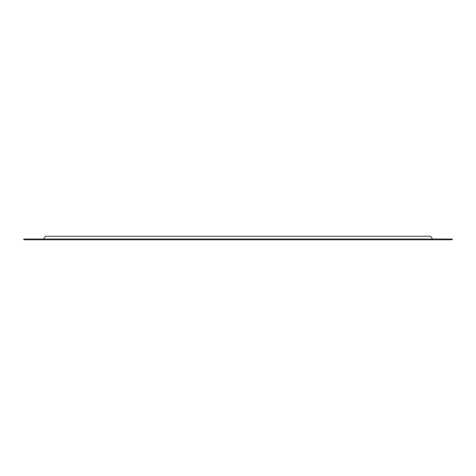 <?xml version="1.0" encoding="UTF-8"?>
<svg xmlns="http://www.w3.org/2000/svg" width="476" height="476" viewBox="0 0 476 476"><rect width="100%" height="100%" fill="white"/><g stroke="black" fill="none" stroke-linecap="round" stroke-linejoin="round"><path stroke-width="0.71" d="M23.8 239.053L452.2 239.053L452.2 239.755L23.8 239.755L23.8 239.053M43.465 239.053L45.434 236.245L430.566 236.245L432.535 239.053"/></g></svg>
